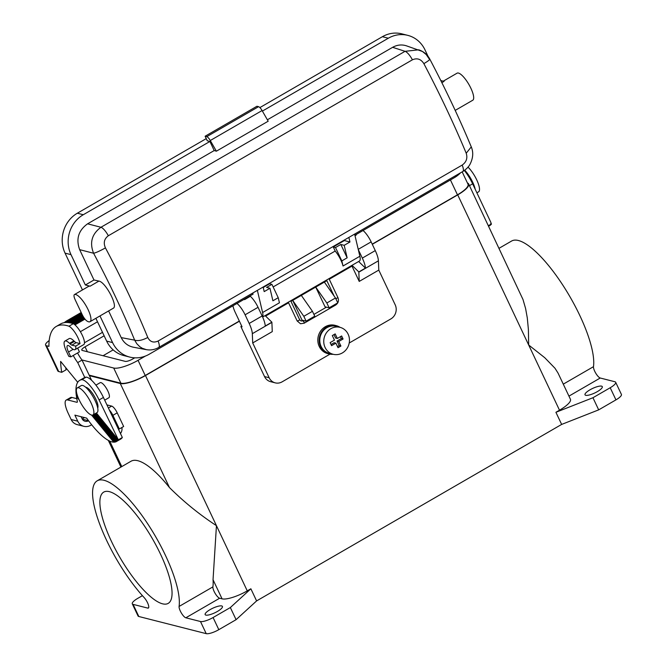 <?xml version="1.0" encoding="UTF-8"?>
<svg xmlns="http://www.w3.org/2000/svg" width="667" height="667" viewBox="0 0 667 667"><rect width="100%" height="100%" fill="white"/><g stroke="black" fill="none" stroke-linecap="round" stroke-linejoin="round"><path stroke-width="1" d="M271.878 322.186L265.258 326.013A17.384 5.069 59.9 0 0 262.139 315.966L249.183 323.453A17.384 5.069 59.9 0 1 252.318 333.683L252.701 342.946L272.269 331.624L271.886 322.361A17.384 5.069 -120.1 0 0 271.878 322.186L265.107 315.608M263.223 287.502L269.668 283.767L271.911 284.342L266.592 287.419L269.952 288.277L272.903 300.784L278.231 297.707L279.431 302.793L262.598 312.54A13.907 4.06 59.9 0 1 262.565 316.9M358.638 261.489L365.441 268.101L358.821 271.928L352.018 265.324M336.068 326.33A13.907 12.79 104.3 0 0 326.905 327.672A13.907 12.79 104.3 0 0 319.835 341.679A13.907 12.79 104.3 0 0 329.215 353.277L333.175 354.285A14.599 13.432 -75.7 0 1 329.039 353.952A14.599 13.432 -75.7 0 1 320.552 346.798A14.599 13.432 -75.7 0 1 322.219 331.015A14.599 13.432 -75.7 0 1 336.243 325.654A14.599 13.432 -75.7 0 1 340.037 327.339A13.907 12.79 104.3 0 0 330.874 328.681A13.907 12.79 104.3 0 0 323.803 342.688A13.907 12.79 104.3 0 0 333.175 354.285A13.907 12.79 104.3 0 0 342.338 352.943A13.907 12.79 104.3 0 0 349.408 338.936A13.907 12.79 104.3 0 0 340.028 327.339L336.068 326.33M64.891 341.087L69.21 338.594A13.557 3.952 59.9 0 1 73.862 340.87L69.543 343.363A13.557 3.952 59.9 0 0 64.891 341.087A13.557 3.952 59.9 0 0 66.525 351.509L68.818 356.361L70.802 356.87L79.431 351.876L77.664 348.124M252.643 293.105L253.118 294.114L149.233 354.227A29.548 27.18 -75.7 0 1 129.765 357.087L123.812 355.569A29.548 27.18 -75.7 0 1 106.637 341.087L112.59 342.605L99.975 315.933M129.765 357.087A29.548 27.18 -75.7 0 1 112.59 342.605M466.216 153.235C467.75 158.087 466.408 162.039 462.189 165.083A10.43 3.043 59.9 0 1 462.756 171.527C466.541 169.068 469.051 166.467 470.285 163.723C473.153 157.796 473.487 152.176 471.277 146.873L466.216 153.235C453.969 123.904 439.853 94.039 423.862 63.632C420.927 59.046 417.117 57.771 412.423 59.805L108.337 235.751C104.219 238.819 103.252 242.863 105.428 247.882C100.1 250.892 96.148 252.685 93.588 253.252L79.648 249.658L93.98 279.99L85.351 284.984L90.103 286.193A15.641 4.561 59.9 0 0 88.869 286.226A6.953 2.026 59.9 0 0 88.803 286.26L74.412 294.589A6.953 2.026 59.9 0 1 74.479 294.556A15.641 4.561 59.9 0 1 86.26 306.12A15.641 4.561 59.9 0 1 90.003 321.702A15.641 4.561 59.9 0 1 87.002 321.052A6.953 2.026 59.9 0 1 82.208 314.649L75.254 299.933A6.953 2.026 59.9 0 1 74.412 294.589M108.337 235.751A10.43 3.043 -120.1 0 0 100.95 227.272C91.854 233.984 89.403 242.638 93.588 253.252C109.238 282.658 122.928 311.622 134.659 340.145L136.76 343.672L139.703 346.64L142.288 348.282L146.365 349.658C150.75 350.4 154.844 349.675 158.671 347.474L158.671 347.474A10.43 3.043 59.9 0 0 158.104 341.037C153.51 343.088 150.067 341.904 147.782 337.485C135.684 308.071 121.569 278.206 105.428 247.882M337.327 338.461L341.646 335.96L343.08 338.994L338.761 341.496L340.912 346.04L338.036 347.707L335.885 343.155L331.566 345.656L330.132 342.621L334.45 340.128L332.299 335.576L335.176 333.909L337.327 338.461L335.609 338.027L333.992 334.601M290.979 301.392L292.696 300.4L303.818 316.308L312.448 311.314L301.334 295.406L315.716 287.085L325.037 306.795L329.131 307.837L337.769 302.843L335.476 297.991L326.838 302.985L315.716 287.085L326.838 280.649M329.131 307.837L326.838 302.985M467.425 182.983A20.86 5.469 154.7 0 1 468.651 183.95A20.86 5.469 154.7 0 1 457.72 194.881L372.294 244.314M468.651 183.95L522.986 299.491L525.596 308.496L527.289 317.892L528.389 329.465L528.681 344.997L544.772 357.729L555.002 368.267L558.046 373.078L570.435 399.275A20.86 5.469 154.7 0 1 559.505 410.205L555.911 412.289L592.946 397.732L610.213 387.744A10.43 2.735 154.7 0 0 615.674 382.283L621.411 394.414A10.43 2.735 154.7 0 1 615.949 399.875L598.683 409.863L561.647 424.42L256.603 600.917L236.085 619.676L218.818 629.665L213.081 617.534A10.43 2.735 -25.3 0 1 200.484 621.519L185.835 617.792A6.953 2.026 -120.1 0 1 181.357 612.99A6.953 2.026 -120.1 0 1 179.09 606.453A77.339 22.57 -120.1 0 0 148.266 524.671A77.339 22.57 -120.1 0 0 97.232 480.799A77.339 22.57 -120.1 0 0 101.342 528.339A77.339 22.57 -120.1 0 0 144.13 597.557A6.953 2.026 -120.1 0 1 147.982 603.777A6.953 2.026 -120.1 0 1 148.349 608.054A6.953 2.026 -120.1 0 1 147.732 608.096L133.083 604.369A10.43 2.735 154.7 0 1 132.291 603.835A10.43 2.735 154.7 0 1 137.752 598.366L142.421 595.673M252.701 342.946L269.151 377.747L264.532 376.572L240.879 326.538L242.063 326.838L235.184 312.281A13.032 3.802 59.9 0 1 232.958 305.778M340.453 336.652L341.354 338.561L337.043 341.054L339.195 345.606L337.502 346.582M343.08 338.994L341.354 338.561M205.119 136.235L256.92 106.261L258.571 106.687A5.211 1.517 59.9 0 1 262.081 110.547L268.184 121.211L216.383 151.184L214.207 150.559L209.913 141.462L207.27 140.787L205.119 136.235L206.77 136.66A5.211 1.517 59.9 0 1 210.28 140.52L216.383 151.184M332.575 276.572A20.11 5.87 59.9 0 1 332.983 277.088L351.976 266.1L351.075 265.875M85.351 284.984L71.01 254.652L65.066 253.143L82.458 289.937M95.873 318.309L106.637 341.087M347.148 257.821L344.197 245.314L340.837 244.464L347.148 257.821L341.829 260.905L335.509 247.54L333.267 246.973L344.347 240.562L344.155 240.153M344.197 245.314L349.95 241.988L344.347 240.562M349.95 241.988L348.874 237.419M90.003 321.702L113.265 308.246C118.334 306.253 105.478 281.924 98.916 281.09L93.98 279.99M108.613 310.939L121.219 337.61C123.837 342.83 127.872 346.031 133.317 347.199L146.365 349.658M365.441 268.101A17.384 5.069 59.9 0 0 362.323 258.096L375.271 250.6A17.384 5.069 59.9 0 1 378.406 260.83L378.789 270.093L359.221 281.416L358.829 272.153A17.384 5.069 -120.1 0 0 358.821 271.928M262.139 315.966L258.046 307.312A13.032 3.802 59.9 0 0 250.342 296.298L244.589 299.633A13.032 3.802 59.9 0 0 244.18 299.291M269.151 377.747A10.43 9.588 104.3 0 0 275.221 382.858A10.43 9.588 104.3 0 0 282.091 381.858L329.973 354.152M349.208 343.021L390.87 318.909A10.43 9.588 -75.7 0 0 395.197 304.819L378.789 270.093M256.603 600.917L250.867 588.786L247.265 590.87A20.86 5.469 154.7 0 1 222.069 598.841L219.651 598.224A6.953 2.026 -120.1 0 1 215.166 593.422A6.953 2.026 -120.1 0 1 212.906 586.885A77.339 22.57 -120.1 0 0 213.04 579.731L216.45 525.671L145.489 375.546A20.86 5.469 154.7 0 1 120.293 383.525L89.403 375.663M65.716 367.617A100.809 29.415 -120.1 0 0 66.066 369.818L61.748 372.311L58.704 371.536L46.515 345.756L48.933 346.373A121.661 35.501 59.9 0 1 56.236 326.463A121.661 35.501 59.9 0 1 68.968 326.205A12.164 3.552 -120.1 0 1 79.998 343.605L75.679 346.106A12.164 3.552 -120.1 0 1 75.104 349.6A12.164 3.552 -120.1 0 1 70.927 347.557L70.368 347.007A8.346 2.435 -120.1 0 0 67.5 345.598A8.346 2.435 -120.1 0 0 68.509 352.018L73.162 349.325M49.191 340.537A12.164 3.193 -25.3 0 0 45.589 345.131L57.779 370.91A12.164 3.193 -25.3 0 0 58.704 371.536M354.894 235.226L454.277 177.722A29.548 27.18 104.3 0 0 460.589 172.786M335.476 297.991L324.354 282.083M77.722 382.299L60.63 361.406A100.809 29.415 -120.1 0 0 61.748 372.311M412.423 59.805A10.43 3.043 -120.1 0 0 405.044 51.317L392.638 47.315L267.375 119.793M392.638 47.315C397.04 44.864 401.567 44.347 406.211 45.748L422.494 51.509L426.238 54.577L429.281 59.013C430.615 59.155 428.806 60.697 423.862 63.632M428.089 56.437L424.979 49.842A29.548 27.18 -75.7 0 0 407.804 35.368L401.859 33.85A29.548 27.18 -75.7 0 0 382.383 36.71L259.888 107.587M262.389 111.089L388.336 38.219A29.548 27.18 -75.7 0 1 407.804 35.368M264.532 376.572A10.43 9.588 104.3 0 0 270.594 381.682L275.221 382.858M269.952 288.277L264.19 291.612L263.115 287.043M351.976 266.1L359.221 281.416M205.87 615.099A9.563 2.51 154.7 0 1 205.144 614.607A9.563 2.51 154.7 0 1 211.406 608.904A9.563 2.51 154.7 0 1 221.702 605.944A9.563 2.51 154.7 0 1 222.428 606.436A9.563 2.51 154.7 0 1 216.166 612.131A9.563 2.51 154.7 0 1 205.87 615.099M250.867 588.786L230.348 607.545L213.081 617.534M338.761 341.496L337.043 341.054M340.912 346.04L339.195 345.606M440.804 80.549L444.072 81.382L441.854 82.666M84.767 377.489L77.722 362.581A15.641 4.561 59.9 0 1 73.237 355.461M77.722 362.581L82.033 360.08A15.641 4.561 59.9 0 1 77.555 352.96M303.818 316.308L306.111 321.161L302.018 320.118L292.696 300.4L301.334 295.406M248.866 297.157L248.749 296.648M121.219 337.61L134.659 340.145C137.986 341.187 142.363 340.303 147.782 337.485M335.509 247.54L340.837 244.464M471.277 146.873C459.28 118.126 445.456 88.878 429.806 59.13L429.806 59.13C427.464 54.686 423.795 51.584 418.809 49.817L405.044 51.317L100.95 227.272L87.585 223.82L214.207 150.559M333.267 246.973L335.193 251.042A13.907 4.06 59.9 0 1 343.03 266L341.829 260.905M209.913 141.462L83.292 214.724A29.548 27.18 104.3 0 0 71.01 254.652M87.585 223.82C78.473 230.382 75.821 238.994 79.648 249.658M335.885 343.155L334.167 342.721L331.032 344.531M306.111 321.161L314.741 316.166L312.448 311.314M568.943 396.123L600.233 378.014A6.953 2.026 59.9 0 1 595.756 373.212A6.953 2.026 59.9 0 1 593.488 366.675A77.339 22.57 59.9 0 0 562.665 284.892A77.339 22.57 59.9 0 0 511.631 241.02L499.066 248.291M121.878 427.514A6.953 6.395 -75.7 0 1 120.469 433.525M283.158 305.169L284.067 305.403L265.599 316.083M240.879 326.538L241.696 326.063M257.362 290.37L262.598 312.54M457.095 73.162A6.953 2.026 59.9 0 1 457.153 73.128A6.953 2.026 59.9 0 1 457.22 73.095A15.641 4.561 59.9 0 1 469.001 84.659A15.641 4.561 59.9 0 1 472.745 100.242L455.194 110.397M329.039 353.952L327.722 353.61A14.599 13.432 -75.7 0 1 319.235 346.456A14.599 13.432 -75.7 0 1 320.894 330.682A14.599 13.432 -75.7 0 1 334.917 325.313L336.243 325.654M70.802 356.87L68.509 352.018M206.245 138.628L77.339 213.215A29.548 27.18 104.3 0 0 65.066 253.143M247.482 297.957L247.257 297.507M362.323 258.096L358.279 249.558M278.231 297.707L271.911 284.342M236.993 303.452A13.032 3.802 59.9 0 1 245.097 314.799L249.183 323.453M75.104 349.6L83.742 344.606A12.164 3.552 -120.1 0 0 81.899 334.475A12.164 3.552 -120.1 0 0 73.287 323.712L68.968 326.205M355.019 235.734L356.245 235.026A13.032 3.802 59.9 0 0 355.844 234.684M69.543 343.363L70.11 343.922A6.953 2.026 -120.1 0 0 71.886 345.139L75.679 346.106M283.658 304.877A20.11 5.87 59.9 0 1 284.067 305.403L288.569 302.793M329.256 279.248L332.983 277.088M56.236 326.463L60.555 323.962A121.661 35.501 59.9 0 1 73.287 323.712M273.145 286.943L335.193 251.042M354.627 234.092L359.863 256.253A13.907 4.06 59.9 0 1 359.388 261.064L262.631 317.042M601.567 386.143A9.563 2.51 154.7 0 1 602.293 386.635A9.563 2.51 154.7 0 1 596.031 392.338A9.563 2.51 154.7 0 1 585.734 395.306A9.563 2.51 154.7 0 1 585.009 394.806A9.563 2.51 154.7 0 1 591.27 389.111A9.563 2.51 154.7 0 1 601.567 386.143M600.233 378.014L614.882 381.741A10.43 2.735 154.7 0 1 615.674 382.283M132.291 603.835L138.027 615.966A10.43 2.735 154.7 0 0 138.819 616.5L206.22 633.65A10.43 2.735 -25.3 0 0 218.818 629.665M247.265 590.87L216.45 525.671C199.4 514.49 183.733 501.784 169.46 487.552A77.339 22.57 -120.1 0 0 131.04 461.231L97.232 480.799M104.694 400.15L108.904 397.715A8.688 2.535 -120.1 0 0 107.329 389.97A8.688 2.535 -120.1 0 0 100.967 382.608A8.688 2.535 -120.1 0 0 100.2 382.666L95.923 385.142M160.413 553.96A64.307 18.768 -120.1 0 0 103.76 492.079A64.307 18.768 -120.1 0 0 111.514 541.521A64.307 18.768 -120.1 0 0 168.167 603.402A64.307 18.768 -120.1 0 0 160.413 553.96M82.033 360.08L91.587 380.29M239.403 321.211L145.489 375.546M239.32 321.035L145.223 375.479A20.16 5.286 154.7 0 1 120.869 383.192L89.145 375.121M462.173 171.869L468.026 184.25A20.16 5.286 154.7 0 1 457.462 194.814L372.211 244.139M81.933 359.947L113.698 368.026A20.16 5.286 -25.3 0 0 138.052 360.322L145.389 356.07M134.742 357.829L132.766 358.971A6.253 1.642 154.7 0 1 125.213 361.364L82.258 350.442A6.253 1.642 154.7 0 1 81.783 350.117A6.253 1.642 154.7 0 1 85.059 346.832L104.135 335.801M102.501 332.341L84.476 342.771M113.173 349.883L103.06 355.728M73.862 340.87L74.429 341.421A6.953 2.026 -120.1 0 0 76.196 342.638L79.998 343.605M561.647 424.42L555.911 412.289M236.085 619.676L230.348 607.545M598.683 409.863L592.946 397.732M106.928 404.894L111.697 406.103A6.953 2.026 59.9 0 1 117.209 412.84L123.653 426.488L119.343 428.989L118.184 428.689M363.04 230.515A13.032 3.802 59.9 0 1 371.144 241.871L375.271 250.6M94.372 414.149L116.658 441.404L120.727 439.061A50.4 14.707 -120.1 0 0 122.336 437.485L103.418 397.449A20.86 6.086 -120.1 0 0 86.185 377.13A63.265 18.459 -120.1 0 0 84.042 377.839L79.723 380.34A63.265 18.459 -120.1 0 0 76.021 388.094L76.588 388.794M81.132 416.725L82.066 418.701A5.211 4.794 -75.7 0 0 85.101 421.261A5.211 4.794 -75.7 0 0 88.536 420.752L82.324 419.168M76.788 398.683L72.036 397.474A17.384 5.069 -120.1 0 0 70.502 397.59L66.183 400.092A17.384 5.069 -120.1 0 0 68.276 413.448L71.144 419.518A10.43 9.588 104.3 0 0 77.205 424.629L83.817 426.313A10.43 9.588 104.3 0 0 90.687 425.304L91.646 424.746M109.363 410.03A6.953 2.026 59.9 0 1 112.89 415.341L119.343 428.989M84.509 318.493L74.345 324.37M74.004 324.129L84.284 318.184M82.775 315.758L70.402 322.911M69.543 322.745L82.508 315.249M45.589 345.131A12.164 3.193 -25.3 0 0 46.515 345.756M81.516 313.182L65.374 322.52M82.091 314.39L67.992 322.545M83.959 317.709L73.445 323.795M83.742 317.392L72.995 323.612M71.736 323.237L83.242 316.583M82.958 316.091L70.944 323.036M72.253 323.387L83.442 316.908M82.333 314.907L68.943 322.653M92.229 415.157L114.315 442.163A50.4 14.707 -120.1 0 0 115.116 442.054L92.963 414.966L96.99 412.64A15.641 4.561 -120.1 0 0 95.098 400.609A15.641 4.561 -120.1 0 0 81.324 385.559L77.289 387.894A15.641 4.561 -120.1 0 0 79.181 399.917A15.641 4.561 -120.1 0 0 92.963 414.966A15.641 4.561 -120.1 0 0 91.071 402.943A15.641 4.561 -120.1 0 0 77.289 387.894M95.981 413.223L117.951 440.095L118.334 439.803L99.1 399.95A20.86 6.086 -120.1 0 0 81.866 379.631L86.185 377.13M76.555 392.371L75.955 391.629A63.265 18.459 -120.1 0 1 75.93 390.512L76.38 391.07M94.972 413.807L117.192 440.979L117.934 440.487L117.517 440.645L95.373 413.573M76.355 390.312L75.93 389.795A63.265 18.459 -120.1 0 1 75.971 388.761L76.438 389.336M117.517 440.645A50.4 14.707 -120.1 0 0 117.951 440.095M76.763 393.347L76.271 392.029M93.972 414.382L116.258 441.646L116.842 441.312M490.67 224.779L491.054 224.512A50.4 14.707 -120.1 0 0 491.487 223.962L490.795 223.787L490.962 222.603L472.636 183.817A20.86 6.086 -120.1 0 0 464.34 170.502M489.778 225.521L490.195 225.271A50.4 14.707 -120.1 0 0 490.729 224.846M76.697 396.165L76.438 396.565A63.265 18.459 -120.1 0 0 77.289 401.125A3.477 1.017 -120.1 0 1 77.155 402.268A3.477 1.017 -120.1 0 1 76.847 402.293L67.717 399.967A17.384 5.069 -120.1 0 0 66.183 400.092M76.43 394.03L76.155 394.414A63.265 18.459 -120.1 0 0 76.313 395.689L78.464 398.316M75.988 392.396A63.265 18.459 -120.1 0 0 76.08 393.597L77.222 394.989M81.866 379.631A63.265 18.459 -120.1 0 0 79.723 380.34M114.182 442.004L113.732 442.171L91.571 415.074M76.438 396.565L79.181 399.925M76.155 394.414L77.639 396.223M116.258 441.646A50.4 14.707 -120.1 0 1 115.599 441.921L93.363 414.732M115.541 441.854L115.116 442.054M118.334 439.803L122.336 437.485M117.434 438.736L96.381 412.99M81.682 313.523L66.208 322.478M81.191 312.49L67.142 320.619A6.953 1.826 154.7 0 0 64.315 322.645M67.317 322.495L81.924 314.04M116.658 441.404A50.4 14.707 -120.1 0 0 117.192 440.979M71.144 419.518L77.756 421.202L74.887 415.132L86.66 418.126A50.4 14.707 -120.1 0 0 113.732 442.171M488.377 225.688L491.246 224.029M475.204 189.253A15.641 4.561 -120.1 0 0 472.661 182.149A15.641 4.561 -120.1 0 0 464.741 170.21M476.888 192.821L478.581 191.838A15.641 4.561 -120.1 0 0 476.697 179.815A15.641 4.561 -120.1 0 0 467.992 167.109M490.879 223.212L491.487 223.962M82.183 418.926L84.509 417.584M77.756 421.202A10.43 9.588 104.3 0 0 83.817 426.313M462.756 171.527L158.671 347.474M462.189 165.083L158.104 341.037M271.886 322.361L252.318 333.683M559.505 410.205L457.72 194.881M358.829 272.153L378.406 260.83M302.818 320.877L304.11 322.128L304.277 323.195L300.492 323.745L297.148 320.952L298.933 320.485L299.558 319.685M222.069 598.841L213.04 579.731M337.835 297.54L335.885 298.866M219.651 598.224L185.835 617.792M98.916 281.09L90.103 286.193M210.28 140.52L262.081 110.547M563.282 384.15L593.488 366.675M335.543 304.127L335.643 305.052L304.152 323.212M328.973 278.656L337.936 297.615C339.053 300.684 338.294 303.168 335.643 305.052L335.518 305.061M388.336 38.219L382.383 36.71M83.292 214.724L77.339 213.215M457.22 73.095L443.255 81.174L457.153 73.128M74.479 294.556L88.869 286.226M258.046 307.312L245.097 314.799M206.77 136.66L258.571 106.687M343.03 266L359.863 256.253M212.906 586.885L179.09 606.453M169.46 487.552L120.293 383.525M121.778 466.592L109.73 441.104M138.819 616.5L133.083 604.369M206.22 633.65L200.484 621.519M148.699 607.545L147.732 608.096M138.052 360.322L145.223 375.479M113.698 368.026L120.869 383.192M450.433 179.948L457.462 194.814M76.196 342.638L71.886 345.139M74.429 341.421L70.11 343.922M85.059 346.832L87.385 351.742M615.949 399.875L610.213 387.744M108.404 408.004L111.697 406.103M358.229 249.341L371.144 241.871M112.89 415.341L117.209 412.84M97.507 321.777L80.365 331.699M74.979 324.887L84.984 319.101M99.1 399.95L103.418 397.449M77.33 402.018L76.847 402.293M72.036 397.474L67.717 399.967M85.684 387.252A12.164 3.552 59.9 0 1 95.798 399.108A12.164 3.552 59.9 0 1 97.699 408.004M472.636 183.817L469.46 185.651M297.148 320.952L288.286 302.201M303.427 320.477L301.176 321.052L299.666 319.76L290.704 300.8M120.927 467.083L108.312 440.387M488.619 226.196L489.511 225.679M334.134 296.073L326.563 280.057M313.915 314.407L326.455 307.153"/></g></svg>
